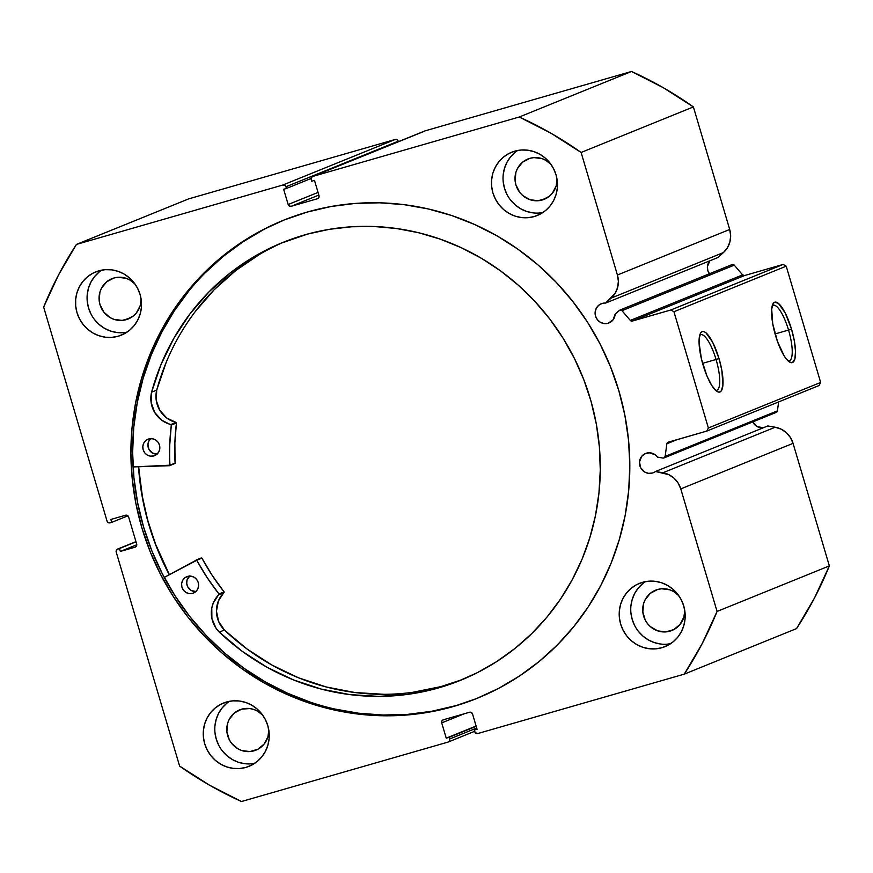<?xml version="1.0" encoding="UTF-8"?>
<svg xmlns="http://www.w3.org/2000/svg" width="873" height="873" viewBox="0 0 873 873"><rect width="100%" height="100%" fill="white"/><g stroke="black" fill="none" stroke-linecap="round" stroke-linejoin="round"><path stroke-width="1.31" d="M663.775 458.009A2.019 1.942 67.9 0 1 662.934 458.052L657.467 457.114L655.285 454.877L649.545 452.803L644.721 453.905L641.71 456.383L639.494 461.85L640.651 467.742L644.776 472.075L648.53 473.341L652.415 473.035A10.367 9.963 67.9 0 1 640.051 466.357A10.367 9.963 67.9 0 1 657.467 457.114L662.934 458.052A2.019 1.942 67.9 0 0 663.775 458.009L665.139 456.404L777.417 410.856L776.053 412.46A2.019 1.942 -112.1 0 0 777.417 410.856L778.64 401.929L777.417 410.856L665.139 456.404A2.019 1.942 67.9 0 1 663.775 458.009M752.788 421.91A10.367 9.963 -112.1 0 0 763.264 427.792L757.055 426.537L752.788 421.91M654.281 472.282L652.415 473.035L654.281 472.282M312.567 176.488A2.532 2.433 67.9 0 0 311.181 179.5L311.683 181.202L314.487 180.395L319.005 195.65A2.532 2.433 67.9 0 1 317.39 198.749L291.222 206.279A2.532 2.433 67.9 0 1 288.166 204.522L318.045 192.409L288.166 204.522L283.649 189.266L286.453 188.459L285.951 186.767A2.532 2.433 67.9 0 0 282.896 185.011L395.174 139.473L397.029 139.702L398.23 141.219A2.532 2.433 -112.1 0 0 395.174 139.473L188.732 198.858L76.453 244.407L188.732 198.858L395.174 139.473L282.896 185.011L76.453 244.407A376.569 362.153 67.9 0 0 43.65 307.1L107.041 521.083A2.532 2.433 67.9 0 0 110.085 522.829L111.722 522.36L110.86 519.457L125.592 515.223A2.532 2.433 67.9 0 1 128.637 516.969L136.679 544.097A2.532 2.433 67.9 0 1 135.053 547.196L120.332 551.43L119.47 548.528L117.844 548.997A2.532 2.433 67.9 0 0 116.218 552.085L179.609 766.079A376.569 362.153 67.9 0 0 241.483 801.523L447.914 742.137A2.532 2.433 67.9 0 0 449.54 739.038L476.702 728.017L449.54 739.038L449.038 737.347L446.234 738.154L441.716 722.888A2.532 2.433 67.9 0 1 443.331 719.799L469.499 712.27A2.532 2.433 67.9 0 1 472.555 714.016L477.073 729.282L474.268 730.09L474.77 731.781A2.532 2.433 67.9 0 0 477.826 733.527L684.268 674.142A376.569 362.153 67.9 0 0 717.071 611.449L829.35 565.9L814.444 598.103L796.547 628.593A376.569 362.153 -112.1 0 0 829.35 565.9L793.055 443.353L680.776 488.902L793.055 443.353L829.35 565.9L717.071 611.449L680.776 488.902A22.567 21.705 67.9 0 0 662.913 472.762L775.191 427.224L781.128 429.145L786.344 432.681L790.425 437.548L793.055 443.353A22.567 21.705 -112.1 0 0 775.191 427.224L662.913 472.762L655.514 471.496L767.793 425.948L775.191 427.224L767.793 425.948L655.514 471.496A10.367 9.963 67.9 0 1 652.415 473.035A10.367 9.963 -112.1 0 0 655.514 471.496L668.849 474.683L674.065 478.218L678.146 483.085L680.776 488.902L717.071 611.449L702.165 643.652L684.268 674.142L477.826 733.527L475.228 732.654L474.268 730.09L477.073 729.282L472.555 714.016L471.365 712.499L469.499 712.27L443.331 719.799L441.891 720.978L441.716 722.888L446.234 738.154L449.038 737.347L449.54 739.038L449.366 740.948L447.914 742.137L241.483 801.523L209.749 785.318L179.609 766.079L116.218 552.085L117.004 549.433L119.47 548.528L120.332 551.43L135.053 547.196L136.504 546.007L136.679 544.097L128.637 516.969L127.447 515.452L125.592 515.223L110.86 519.457L111.722 522.36L110.085 522.829L108.23 522.6L107.041 521.083L43.65 307.1L58.556 274.897L76.453 244.407L282.896 185.011L284.751 185.251L285.951 186.767L286.453 188.459L283.649 189.266L288.166 204.522L289.356 206.039L291.222 206.279L317.39 198.749L318.831 197.56L319.005 195.65L314.487 180.395L311.683 181.202L311.181 179.5L311.355 177.59L312.807 176.411L519.239 117.015L550.972 133.231L581.112 152.469L617.418 275.017L618.379 281.302L617.593 287.577L615.127 293.328L605.622 303.084A10.367 9.963 -112.1 0 0 602.174 303.422L598.736 305.234L596.259 308.278L595.135 312.098L595.539 316.113L597.394 319.704L600.417 322.323L604.171 323.588L608.055 323.283A10.367 9.963 67.9 0 1 595.692 316.604A10.367 9.963 67.9 0 1 605.622 303.084L717.901 257.535L605.622 303.084L611.176 298.086L723.455 252.537L717.901 257.535L723.455 252.537A22.567 21.705 -112.1 0 0 729.697 229.468L730.657 235.765L729.872 242.028L727.405 247.779L723.455 252.537L611.176 298.086A22.567 21.705 67.9 0 0 617.418 275.017L581.112 152.469L693.391 106.921L729.697 229.468L617.418 275.017L729.697 229.468L693.391 106.921A376.569 362.153 -112.1 0 0 631.517 71.477L663.251 87.682L693.391 106.921L581.112 152.469A376.569 362.153 67.9 0 0 519.239 117.015L312.807 176.411L425.086 130.863L631.517 71.477L519.239 117.015L631.517 71.477L425.086 130.863A2.532 2.433 -112.1 0 0 424.845 130.939L312.567 176.488A2.532 2.433 67.9 0 1 312.807 176.411L424.245 131.31M709.673 274.155L707.817 270.565L707.414 266.56L709.869 260.787A10.367 9.963 -112.1 0 0 709.389 273.784M609.921 322.53L608.055 323.283L609.921 322.53M619.775 310.133A2.019 1.942 67.9 0 0 619.219 310.472L615.127 314.16A10.367 9.963 67.9 0 1 608.055 323.283L613.021 319.911L615.127 314.16L619.874 310.09L621.98 310.701L630.317 320.424L631.801 321.133L670.879 309.97L673.934 311.726L708.374 427.988L706.759 431.087L667.725 442.404L666.863 443.779L665.139 456.404L666.863 443.779A2.019 1.942 67.9 0 1 668.227 442.175L706.759 431.087L708.374 427.988L820.653 382.45L819.038 385.539L706.759 431.087L819.038 385.539L820.653 382.45L786.213 266.178L820.653 382.45L708.374 427.988L673.934 311.726L670.879 309.97L783.157 264.432L786.213 266.178L673.934 311.726L786.213 266.178L783.157 264.432L744.625 275.519L783.157 264.432L670.879 309.97L632.347 321.057A2.019 1.942 67.9 0 1 630.317 320.424L621.98 310.701L734.258 265.152L742.596 274.886L744.625 275.519L632.347 321.057L744.625 275.519A2.019 1.942 -112.1 0 1 742.596 274.886L630.317 320.424L742.596 274.886L734.258 265.152A2.019 1.942 -112.1 0 0 732.054 264.584L619.775 310.133A2.019 1.942 67.9 0 1 621.98 310.701L734.258 265.152L732.152 264.552M716.056 359.48A28.929 7.879 73.9 0 0 699.72 335.254A28.929 7.879 -106.1 0 1 700.713 334.665A28.929 7.879 -106.1 0 1 716.056 359.48L702.579 363.354L716.056 359.48A28.929 7.879 -106.1 0 1 716.7 390.264A28.929 7.879 -106.1 0 1 715.554 390.286A28.929 7.879 73.9 0 0 716.056 359.48L719.025 358.552L716.056 359.48M703.06 365.023A31.45 8.577 -106.1 0 1 700.375 333.475A31.45 8.577 -106.1 0 1 719.025 358.552L721.84 370.338L722.909 385.058L721.36 390.722L719.974 391.933L718.25 391.988L716.242 390.875L711.713 385.397L707.086 376.318L701.466 359.087L699.087 342.762L699.186 338.528L700.724 332.853L702.11 331.642L703.845 331.587L705.853 332.7L712.728 342.347L719.025 358.552A31.45 8.577 -106.1 0 1 717.049 391.453A31.45 8.577 -106.1 0 1 703.06 365.023M788.548 330.07A28.929 7.879 73.9 0 0 772.223 305.845A28.929 7.879 -106.1 0 1 773.216 305.255A28.929 7.879 -106.1 0 1 788.548 330.07L775.082 333.944L788.548 330.07A28.929 7.879 -106.1 0 1 789.203 360.855A28.929 7.879 -106.1 0 1 788.057 360.876A28.929 7.879 73.9 0 0 788.548 330.07L791.527 329.143L788.548 330.07M775.562 335.614A31.45 8.577 -106.1 0 1 772.867 304.066A31.45 8.577 -106.1 0 1 791.527 329.143L794.343 340.928L795.51 351.404L794.856 358.989L792.477 362.524L790.742 362.579L786.529 359.24L784.216 355.988L777.461 341.441L772.747 323.839L771.688 309.118L773.227 303.444L774.613 302.233L778.356 303.291L785.22 312.938L791.527 329.143A31.45 8.577 -106.1 0 1 789.552 362.044A31.45 8.577 -106.1 0 1 775.562 335.614M284.282 219.931A257.906 248.041 -112.1 0 0 147.788 540.06A257.906 248.041 -112.1 0 0 455.313 705.766L453.578 706.464A257.906 248.041 67.9 0 1 145.9 540.3A257.906 248.041 67.9 0 1 283.419 220.28A257.906 248.041 67.9 0 1 307.143 212.084L284.118 219.996L262.02 230.21L241.068 242.639L221.458 257.153L203.365 273.609L186.997 291.855L172.472 311.716L159.955 332.995L149.567 355.486L141.404 378.98L135.533 403.25L132.019 428.065L130.906 453.174L132.183 478.339L135.861 503.317L141.884 527.881L150.211 551.78L160.752 574.783L173.411 596.685L188.066 617.255L204.566 636.308L222.757 653.648L242.476 669.122L263.515 682.577L285.678 693.882L308.758 702.918L332.526 709.618L356.751 713.907L381.206 715.74L405.65 715.096L429.854 711.997L453.578 706.464L476.603 698.553L498.701 688.328L519.653 675.909L539.263 661.396L557.356 644.94L573.725 626.694L588.249 606.833L600.766 585.554L611.155 563.052L619.317 539.558L625.188 515.288L628.702 490.484L629.815 465.374L628.538 440.21L624.861 415.221L618.826 390.668L610.511 366.769L599.969 343.755L587.311 321.864L572.655 301.294L556.156 282.241L537.964 264.89L518.246 249.416L497.206 235.972L475.043 224.667L451.963 215.62L428.196 208.931L403.97 204.642L379.515 202.809L355.071 203.442L330.867 206.541L307.143 212.084A257.906 248.041 67.9 0 1 614.821 378.249A257.906 248.041 67.9 0 1 477.302 698.269A257.906 248.041 67.9 0 1 453.578 706.464L455.313 705.766A257.906 248.041 -112.1 0 0 478.175 697.909M229.424 701.303A34.123 32.814 -112.1 0 0 217.388 742.334A34.123 32.814 -112.1 0 0 254.61 763.384L251.14 763.842M245.935 767.389A34.123 32.814 67.9 0 1 205.231 745.411A34.123 32.814 67.9 0 1 223.423 703.071A34.123 32.814 67.9 0 1 226.554 701.99L220.585 704.391L215.227 707.948L210.666 712.543L207.087 717.988L204.631 724.066L203.387 730.559L203.409 737.216L204.697 743.763L207.196 749.972L210.808 755.592L215.391 760.405L220.782 764.224L226.773 766.92L233.124 768.371L239.584 768.535L245.935 767.389L251.893 764.988L257.262 761.431L261.824 756.836L265.403 751.391L267.858 745.313L269.091 738.82L269.07 732.163L267.793 725.616L265.294 719.407L261.682 713.787L257.088 708.974L251.697 705.144L245.717 702.459L239.366 701.008L232.895 700.844L226.554 701.99A34.123 32.814 67.9 0 1 267.258 723.968A34.123 32.814 67.9 0 1 249.067 766.308A34.123 32.814 67.9 0 1 245.935 767.389L252.079 764.901L245.935 767.389M101.705 270.139A34.123 32.814 -112.1 0 0 89.668 311.17A34.123 32.814 -112.1 0 0 126.891 332.22L123.42 332.678M118.215 336.225A34.123 32.814 67.9 0 1 77.511 314.247A34.123 32.814 67.9 0 1 95.703 271.907A34.123 32.814 67.9 0 1 98.845 270.826L92.876 273.227L87.507 276.785L82.946 281.379L79.367 286.824L76.911 292.902L75.678 299.395L75.7 306.052L76.977 312.599L79.476 318.809L83.088 324.429L87.682 329.241L93.073 333.06L99.053 335.756L105.404 337.207L111.875 337.371L118.215 336.225L124.184 333.824L129.553 330.267L134.104 325.673L137.683 320.227L140.138 314.149L141.382 307.656L141.361 300.999L140.073 294.452L137.574 288.243L133.962 282.623L129.379 277.81L123.988 273.98L117.997 271.296L111.646 269.844L105.186 269.681L98.845 270.826A34.123 32.814 67.9 0 1 139.538 292.804A34.123 32.814 67.9 0 1 121.347 335.145A34.123 32.814 67.9 0 1 118.215 336.225L124.359 333.737L118.215 336.225M645.376 581.636A34.123 32.814 -112.1 0 0 633.34 622.667A34.123 32.814 -112.1 0 0 670.562 643.717L667.092 644.176M661.876 647.722A34.123 32.814 67.9 0 1 621.183 625.745A34.123 32.814 67.9 0 1 639.374 583.404A34.123 32.814 67.9 0 1 642.506 582.324L636.537 584.714L631.168 588.282L626.618 592.876L623.038 598.311L620.583 604.4L619.339 610.893L619.361 617.538L620.648 624.097L623.147 630.306L626.759 635.915L631.343 640.738L636.733 644.558L642.724 647.253L649.076 648.704L655.536 648.868L661.876 647.722L667.845 645.322L673.214 641.753L677.775 637.17L681.355 631.725L683.81 625.646L685.043 619.153L685.021 612.497L683.745 605.949L681.246 599.74L677.634 594.12L673.039 589.308L667.649 585.477L661.669 582.793L655.317 581.331L648.846 581.178L642.506 582.324A34.123 32.814 67.9 0 1 683.21 604.302A34.123 32.814 67.9 0 1 665.019 646.631A34.123 32.814 67.9 0 1 661.876 647.722L668.031 645.223L661.876 647.722M517.656 150.472A34.123 32.814 -112.1 0 0 505.62 191.503A34.123 32.814 -112.1 0 0 542.842 212.554L539.372 213.012M534.167 216.559A34.123 32.814 67.9 0 1 493.463 194.57A34.123 32.814 67.9 0 1 511.654 152.24A34.123 32.814 67.9 0 1 514.786 151.16L508.828 153.55L503.459 157.118L498.898 161.712L495.318 167.147L492.863 173.236L491.63 179.729L491.652 186.375L492.929 192.933L495.428 199.142L499.04 204.751L503.634 209.575L509.024 213.394L515.005 216.089L521.356 217.541L527.827 217.704L534.167 216.559L540.136 214.158L545.494 210.589L550.055 206.006L553.635 200.561L556.09 194.472L557.334 187.99L557.312 181.333L556.025 174.775L553.526 168.576L549.914 162.956L545.33 158.144L539.94 154.314L533.949 151.629L527.598 150.167L521.137 150.014L514.786 151.16A34.123 32.814 67.9 0 1 555.49 173.138A34.123 32.814 67.9 0 1 537.299 215.467A34.123 32.814 67.9 0 1 534.167 216.559L540.311 214.06L534.167 216.559M542.198 200.004A21.738 20.908 67.9 0 1 516.27 186.004A21.738 20.908 67.9 0 1 527.859 159.028A21.738 20.908 67.9 0 1 529.856 158.34A21.738 20.908 67.9 0 1 551.027 164.451L545.876 160.348L542.057 158.635L533.894 157.609L529.856 158.34L522.632 162.138L517.449 168.533L515.888 172.407L515.114 180.776L515.932 184.956L519.817 192.486L522.741 195.552L529.987 199.71L538.161 200.735L546.116 198.411L542.198 200.004A21.738 20.908 67.9 0 0 544.195 199.317A21.738 20.908 67.9 0 0 557.039 179.281L556.166 185.938L552.325 193.282L549.423 196.207L542.198 200.004M669.918 631.168A21.738 20.908 67.9 0 1 643.979 617.167A21.738 20.908 67.9 0 1 655.568 590.192A21.738 20.908 67.9 0 1 657.576 589.504A21.738 20.908 67.9 0 1 678.747 595.615L673.585 591.512L669.777 589.799L661.614 588.773L657.576 589.504L650.352 593.302L645.169 599.696L643.608 603.57L642.834 611.94L645.234 620.07L647.537 623.649L650.461 626.716L657.707 630.873L665.87 631.899L673.825 629.575L669.918 631.168A21.738 20.908 67.9 0 0 671.915 630.481A21.738 20.908 67.9 0 0 684.759 610.445L683.886 617.102L680.034 624.446L673.716 629.64L669.918 631.168M126.247 319.671A21.738 20.908 67.9 0 1 100.319 305.67A21.738 20.908 67.9 0 1 111.908 278.694A21.738 20.908 67.9 0 1 113.905 278.007A21.738 20.908 67.9 0 1 135.075 284.118L129.924 280.026L126.105 278.312L117.942 277.276L113.905 278.007L106.681 281.804L101.497 288.199L99.937 292.073L99.162 300.443L99.98 304.622L103.865 312.152L110.227 317.663L114.036 319.376L122.209 320.402L130.164 318.088L126.247 319.671A21.738 20.908 67.9 0 0 128.244 318.983A21.738 20.908 67.9 0 0 141.088 298.948L140.215 305.605L136.374 312.949L133.471 315.873L126.247 319.671M253.967 750.835A21.738 20.908 67.9 0 1 228.039 736.834A21.738 20.908 67.9 0 1 239.628 709.869A21.738 20.908 67.9 0 1 241.625 709.171A21.738 20.908 67.9 0 1 262.795 715.282L257.644 711.189L253.825 709.476L249.787 708.549L241.625 709.171L234.401 712.968L229.217 719.363L227.657 723.237L226.882 731.607L229.283 739.737L231.585 743.316L237.947 748.827L241.756 750.54L249.918 751.566L257.873 749.252L253.967 750.835A21.738 20.908 67.9 0 0 255.964 750.147A21.738 20.908 67.9 0 0 268.808 730.112L267.935 736.768L264.083 744.112L257.764 749.307L253.967 750.835M398.23 141.219L285.951 186.767L398.23 141.219M684.268 674.142L796.547 628.593L684.268 674.142M515.005 152.437L510.443 157.02L506.875 162.465L504.419 168.554L503.175 175.047M503.197 181.693L504.485 188.252L506.973 194.45M510.585 200.07L515.179 204.882L520.57 208.712L526.55 211.408L532.901 212.859M642.724 583.601L638.163 588.184L634.584 593.629L632.128 599.718L630.895 606.211M630.917 612.857L632.194 619.415L634.693 625.614M638.305 631.234L642.899 636.046L648.29 639.876L654.27 642.572L660.621 644.023M99.053 272.103L94.491 276.697L90.923 282.132L88.468 288.221L87.224 294.714M87.245 301.36L88.533 307.918L91.021 314.116M94.633 319.736L99.227 324.549L104.618 328.379L110.598 331.074L116.949 332.526M226.773 703.267L222.211 707.861L218.632 713.296L216.177 719.385L214.944 725.878M214.965 732.523L216.242 739.082L218.741 745.28M222.353 750.9L226.947 755.723L232.338 759.543L238.318 762.238L244.669 763.689M291.222 206.279L318.841 195.072L291.222 206.279M286.453 188.459L311.094 178.463L286.453 188.459M449.038 737.347L476.2 726.325L449.038 737.347M446.234 738.154L476.112 726.03L446.234 738.154M441.716 722.888L464 713.852L441.716 722.888M474.268 730.09L476.985 728.988L474.268 730.09M111.722 522.36L127.916 515.801L111.722 522.36M120.332 551.43L136.788 544.763L120.332 551.43M119.47 548.528L136.002 541.817L119.47 548.528M135.948 541.653L117.637 549.062M263.755 229.512L242.803 241.941L223.182 256.444L205.1 272.911M188.721 291.156L174.207 311.006L161.691 332.297L151.302 354.787L143.128 378.282L137.268 402.551L133.755 427.355L132.631 452.465L133.918 477.629L137.596 502.619L143.619 527.183L151.946 551.081L162.487 574.085L175.146 595.975L189.79 616.556L206.301 635.599L224.492 652.949L244.2 668.423L265.239 681.878L287.413 693.173L310.482 702.219M334.25 708.92L358.487 713.197L382.941 715.031L407.385 714.398L431.589 711.299L455.313 705.766M169.264 574.685L157.271 548.921L148.945 525.022L142.921 500.458L138.523 466.749A257.906 248.041 67.9 0 0 169.264 574.685M677.153 439.599L666.863 443.779L677.153 439.599M169.362 574.62A257.786 247.921 67.9 0 1 138.894 470.143A257.786 247.921 67.9 0 1 138.654 466.739L142.059 495.166L147.592 519.828L155.438 543.879L169.362 574.62M201.259 557.945L196.229 559.986L201.925 558.153L212.259 575.514L224.175 592.025L218.381 600.995L216.46 611.144L218.577 621.369L224.405 630.033A236.288 227.242 -112.1 0 0 441.007 686.582L435.867 688.655A236.288 227.242 67.9 0 1 219.276 632.117L224.405 630.033L247.168 649.097L272.016 665.106L298.544 677.808L326.338 686.996L354.94 692.529L383.891 694.308M201.303 557.923L164.244 577.413L196.545 560.008L207.13 577.588L219.036 594.098L213.252 603.068L211.779 608.034L211.888 618.433L215.947 628.069L219.276 632.117L242.028 651.171L266.876 667.19L293.415 679.881L321.199 689.081L349.811 694.602L378.762 696.392L407.604 694.395L435.867 688.655L441.007 686.582A236.288 227.242 -112.1 0 0 463.116 679.259M192.507 593.4A8.85 8.512 67.9 0 1 186.778 576.693A8.85 8.512 67.9 0 1 187.706 576.376L184.749 577.882L182.599 580.458L181.606 583.699L181.9 587.125L183.439 590.213L185.993 592.494L189.179 593.607L192.507 593.4L195.465 591.894L197.614 589.319L198.608 586.078L198.324 582.651L196.774 579.563L194.221 577.293L191.034 576.169L187.706 576.376A8.85 8.512 67.9 0 1 193.435 593.083A8.85 8.512 67.9 0 1 192.507 593.4L194.308 592.669L192.507 593.4M189.528 576.093A8.85 8.512 -112.1 0 0 195.814 591.599M153.724 455.946A8.85 8.512 67.9 0 1 147.995 439.239A8.85 8.512 67.9 0 1 148.923 438.923L145.966 440.429L143.827 443.004L142.823 446.245L143.117 449.671L144.656 452.76L147.221 455.029L150.396 456.153L153.724 455.946L156.682 454.44L158.831 451.865L159.835 448.624L159.541 445.197L157.991 442.109L155.438 439.839L152.251 438.715L148.923 438.923A8.85 8.512 67.9 0 1 154.652 455.63A8.85 8.512 67.9 0 1 153.724 455.946L155.536 455.215L153.724 455.946M150.745 438.639A8.85 8.512 -112.1 0 0 157.031 454.146M307.612 234.073A236.288 227.242 67.9 0 1 587.071 388.638A236.288 227.242 67.9 0 1 460.562 680.318A236.288 227.242 67.9 0 1 435.867 688.655L457.059 681.704L477.433 672.625L496.792 661.516L514.939 648.475L531.701 633.634L546.935 617.135L560.477 599.129L572.197 579.803L581.996 559.342L589.766 537.932L595.43 515.779L598.943 493.103L600.275 470.121L599.402 447.063L596.335 424.136L591.108 401.569L583.764 379.58L574.379 358.377L563.041 338.167L549.87 319.147L534.974 301.491L518.507 285.373L500.633 270.946L481.514 258.364L461.337 247.736L440.298 239.158L418.593 232.72L396.44 228.497L374.048 226.5L351.644 226.773L329.427 229.304L307.612 234.073L280.375 243.458L254.61 256.356L230.723 272.54L209.105 291.757L190.096 313.713L174.011 338.026L161.101 364.325L151.575 392.184A236.288 227.242 67.9 0 1 282.928 242.41A236.288 227.242 67.9 0 1 307.612 234.073M169.515 465.702L133.078 466.935L169.973 465.178A219.876 211.462 67.9 0 1 171.304 425.075L169.744 445.066L169.515 465.702M166.241 362.24L156.714 390.1L151.575 392.184L151.127 402.562L154.663 412.405L161.636 420.131L171.304 425.075L176.444 422.99L174.873 442.993L175.08 463.29L169.973 465.178L175.102 463.094A219.876 211.462 -112.1 0 1 176.444 422.99L176.051 422.423L176.444 422.99L171.304 425.075L170.922 424.507A26.125 25.121 67.9 0 1 151.586 392.195L156.714 390.111L156.256 400.478L159.792 410.321L166.765 418.047L176.051 422.423L170.922 424.507L176.051 422.423A26.125 25.121 -112.1 0 1 156.714 390.111L151.575 392.184L156.714 390.111A236.288 227.242 -112.1 0 1 285.504 241.385M196.13 560.03L201.925 558.153A219.876 211.462 -112.1 0 0 224.088 591.861L218.948 593.935A219.876 211.462 67.9 0 1 196.785 560.237L201.925 558.153L196.229 559.986M412.733 692.311L441.007 686.582L462.199 679.62M259.739 254.272L235.863 270.455L214.234 289.683L195.236 311.628M151.094 438.344L148.956 440.92L147.952 444.161L148.868 449.202L152.349 452.956L157.205 454.135M189.877 575.798L187.073 579.945L186.713 583.339L187.651 586.667L191.132 590.41L195.989 591.588M174.644 463.618L169.668 465.669M219.276 632.107L224.405 630.033L219.276 632.107A26.125 25.121 67.9 0 1 218.916 594.622L224.045 592.538A26.125 25.121 -112.1 0 0 224.405 630.033L219.276 632.107M218.916 594.622L224.045 592.538L224.088 591.861L218.948 593.935L218.916 594.622M448.155 742.061L474.639 731.312M663.96 457.943L776.239 412.394"/></g></svg>
